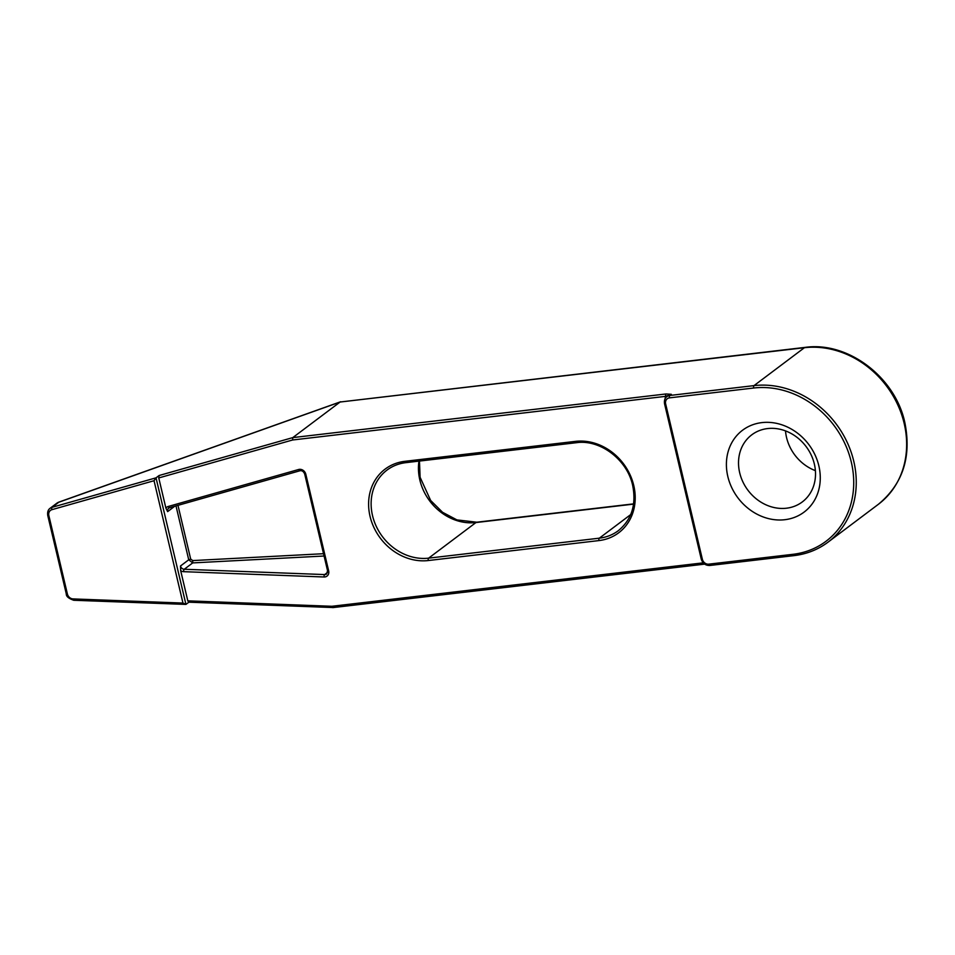 <?xml version="1.0" encoding="UTF-8"?>
<svg xmlns="http://www.w3.org/2000/svg" width="955" height="955" viewBox="0 0 955 955"><rect width="100%" height="100%" fill="white"/><g stroke="black" fill="none" stroke-linecap="round" stroke-linejoin="round"><path stroke-width="1.43" d="M815.391 470.636A42.008 36.374 53.1 0 1 786.55 437.509A42.008 36.374 53.1 0 1 785.511 430.896M814.352 464.023A42.008 36.374 53.1 0 1 802.26 501.96A42.008 36.374 53.1 0 1 739.683 472.761A42.008 36.374 53.1 0 1 751.776 434.823A42.008 36.374 53.1 0 1 814.352 464.023M818.853 465.837A51.212 44.348 53.1 0 1 784.819 519.711A51.212 44.348 53.1 0 1 727.817 476.485A51.212 44.348 53.1 0 1 761.863 422.611A51.212 44.348 53.1 0 1 818.853 465.837M340.064 402.055L292.803 437.605L666.053 393.961L671.341 394.308L669.813 395.466L754.02 385.617L804.408 347.716L340.123 402.019L58.78 502.246L52.048 507.32L156.023 477.834L159.091 475.518L292.803 437.605L292.588 439.992L158.757 477.942L165.895 508.12A5.766 4.99 53.1 0 1 168.247 506.472L298.664 469.49A5.766 4.99 53.1 0 1 305.803 474.205L328.663 570.899A5.766 4.99 53.1 0 1 324.079 576.987L183.658 571.675A5.766 4.99 53.1 0 1 180.674 570.66L187.813 600.838L331.898 606.282L332.973 607.535L188.744 602.187L187.813 600.838M188.887 602.187L185.939 604.408L182.966 603.071L154.042 480.711L51.952 509.66A5.766 4.99 53.1 0 0 48.848 515.581L67.399 594.022A5.766 4.99 53.1 0 0 73.058 598.916L182.966 603.071M180.674 570.66L180.483 566.005L188.732 559.797L175.995 505.911M174.717 506.269L167.626 511.617L165.895 508.12M158.757 477.942L159.091 475.518M324.079 556.013L192.695 562.913L188.732 559.797L190.69 559.105L192.767 560.585L192.695 562.913L184.255 569.264L324.664 574.576L327.601 572.367M666.053 393.961A1.922 0.86 83.3 0 0 665.719 396.349L292.588 439.992M669.479 397.865A5.766 4.99 -126.9 0 0 665.647 403.929L702.367 559.284A5.766 4.99 -126.9 0 0 708.789 564.154L792.996 554.306A87.693 75.946 -126.9 0 0 851.287 462.041A87.693 75.946 -126.9 0 0 753.686 388.017L669.479 397.865A1.922 0.86 -96.7 0 1 669.813 395.466A7.676 6.649 53.1 0 0 666.912 396.612L668.452 395.454A7.676 6.649 -126.9 0 1 671.341 394.308L665.719 396.349A9.598 8.32 53.1 0 0 665.086 398.796M73.058 598.916A1.922 0.788 92.2 0 0 73.75 600.265L185.939 604.408L156.023 477.834L154.042 480.711M340.123 402.019L805.244 347.369A7.676 3.426 83.3 0 0 804.408 347.716A89.615 77.606 -126.9 0 1 904.158 423.363A89.615 77.606 -126.9 0 1 878.361 504.312L827.973 542.201A89.615 77.606 53.1 0 1 794.19 555.547A1.922 0.86 -96.7 0 1 793.987 555.631A1.922 0.86 -96.7 0 1 792.996 554.306M51.952 509.66A1.922 0.907 74.2 0 1 52.048 507.32A7.676 6.649 -126.9 0 0 50.126 508.263L56.858 503.201A7.676 6.649 -126.9 0 1 58.78 502.246A7.676 0.979 -109.6 0 1 58.9 502.103L340.66 401.745M633.762 485.534A52.322 45.315 53.1 0 1 598.976 540.578L428.282 560.537A52.322 45.315 53.1 0 1 370.051 516.38A52.322 45.315 53.1 0 1 404.836 461.325L575.531 441.365A52.322 45.315 53.1 0 1 633.762 485.534M405.6 462.626A50.4 43.655 -126.9 0 0 387.026 470.075A50.4 43.655 -126.9 0 0 372.522 515.593A50.4 43.655 -126.9 0 0 428.628 558.15L599.322 538.178A50.4 43.655 -126.9 0 0 618.315 530.682C631.697 519.711 636.472 504.622 632.664 485.403C627.244 459.701 600.146 439.216 576.522 442.69A1.922 0.86 -96.7 0 1 575.531 441.365M630.706 514.578L599.322 538.178A1.922 0.86 83.3 0 0 598.976 540.578M428.282 560.537A1.922 0.86 -96.7 0 1 428.628 558.15L475.936 522.552A50.4 43.655 53.1 0 1 419.842 480.007A50.4 43.655 53.1 0 1 418.959 461.122M331.898 606.282L703.226 562.853M192.767 560.585L323.53 553.709M177.976 505.35L190.69 559.105M299.798 470.779L169.692 507.666A1.922 0.907 74.2 0 1 169.536 507.738L299.966 470.755A1.922 0.907 74.2 0 0 300.109 470.684M180.483 566.005A3.844 3.331 -126.9 0 0 184.255 569.264A1.922 0.788 -87.8 0 0 183.658 571.675M169.417 507.762A3.844 3.331 -126.9 0 0 167.626 511.617M324.079 576.987A1.922 0.788 -87.8 0 1 324.664 574.576A3.844 3.331 -126.9 0 0 326.622 573.991L327.565 570.756L328.663 570.899M633.571 504.121L475.936 522.552A7.676 3.426 83.3 0 1 476.772 522.206L456.92 519.902L442.571 512.298L430.657 500.48L420.105 477.285L419.472 461.062M753.686 388.017A1.922 0.86 83.3 0 1 754.02 385.617A89.615 77.606 53.1 0 1 853.77 461.265A89.615 77.606 53.1 0 1 827.973 542.201C818.017 549.626 806.689 554.103 793.987 555.631L709.78 565.479A1.922 0.86 -96.7 0 1 708.789 564.154M576.725 442.607A1.922 0.86 -96.7 0 1 576.522 442.69L405.827 462.662A1.922 0.86 83.3 0 0 406.03 462.566M404.836 461.325A1.922 0.86 83.3 0 0 405.827 462.662C398.772 463.509 392.517 465.98 387.026 470.075M168.247 506.472A1.922 0.907 74.2 0 0 169.536 507.738L168.725 508.144M298.664 469.49A1.922 0.907 74.2 0 0 299.966 470.755C302.055 470.385 303.642 471.483 304.705 474.074L327.565 570.756M305.803 474.205L304.705 474.074M665.647 403.929L664.549 403.786L701.268 559.153C702.689 563.45 705.518 565.563 709.78 565.479A1.922 0.86 -96.7 0 0 709.983 565.396M702.367 559.284L701.268 559.153M66.456 593.652L67.399 594.022M48.848 515.581L47.75 515.449L66.289 593.891C66.122 596.362 68.605 598.487 73.75 600.265A1.922 0.788 92.2 0 0 74.001 600.17M666.912 396.612C664.871 398.02 664.083 400.408 664.549 403.786M704.671 564.13L332.77 607.619M633.607 503.87L476.772 522.206M47.75 515.449C47.284 512.095 48.072 509.695 50.126 508.263M805.244 347.369C847.992 341.293 895.169 377.189 904.803 422.397C911.727 456.669 902.905 483.97 878.361 504.312M58.9 502.103A7.676 7.676 0 0 0 56.858 503.201"/></g></svg>
